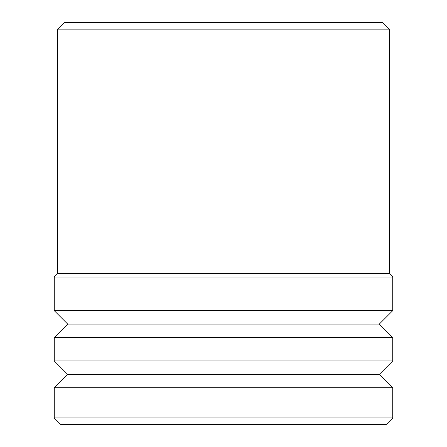 <?xml version="1.0" encoding="UTF-8"?>
<svg xmlns="http://www.w3.org/2000/svg" width="447" height="447" viewBox="0 0 447 447"><rect width="100%" height="100%" fill="white"/><g stroke="black" fill="none" stroke-linecap="round" stroke-linejoin="round"><path stroke-width="0.67" d="M64.307 22.423L382.693 22.423L389.398 29.128L57.602 29.128L64.307 22.423M57.602 29.128L57.602 273.681L389.398 273.681L389.398 29.128M57.602 273.681L54.249 277.034L392.751 277.034L389.398 273.681M392.751 310.671L379.341 324.075L67.659 324.075L54.249 310.671L392.751 310.671L392.751 277.034M54.249 310.671L54.249 277.034M67.659 324.075L54.249 337.485L392.751 337.485L379.341 324.075M392.751 360.93L379.341 374.335L67.659 374.335L54.249 360.93L392.751 360.93L392.751 337.485M54.249 360.93L54.249 337.485M67.659 374.335L54.249 387.739L392.751 387.739L379.341 374.335M392.751 417.945L386.046 424.65L60.954 424.65L54.249 417.945L392.751 417.945L392.751 387.739M54.249 417.945L54.249 387.739M117.215 22.423L329.785 22.423"/></g></svg>
